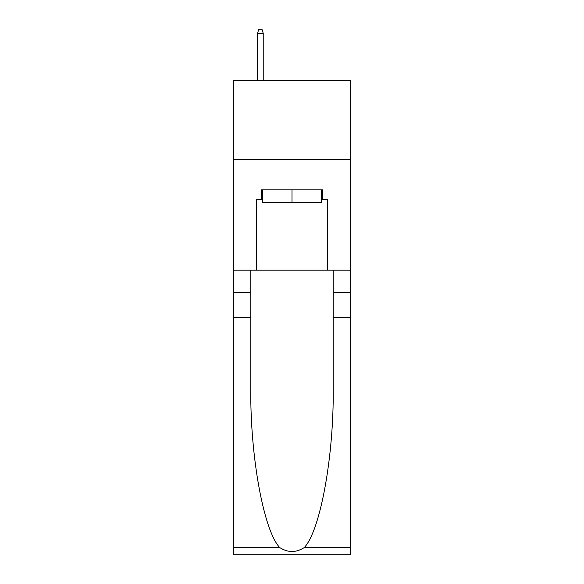 <?xml version="1.0" encoding="UTF-8"?>
<svg xmlns="http://www.w3.org/2000/svg" width="584" height="584" viewBox="0 0 584 584"><rect width="100%" height="100%" fill="white"/><g stroke="black" fill="none" stroke-linecap="round" stroke-linejoin="round"><path stroke-width="0.88" d="M350.502 159.49L350.502 80.431L233.498 80.431L233.498 159.49L350.502 159.49L350.502 270.18L327.58 270.18L327.58 199.341L322.521 199.341L322.521 189.851L261.479 189.851L261.479 199.341L262.428 199.341M321.572 189.851L321.572 202.502L262.428 202.502L262.428 189.851M292 189.851L292 202.502M304.235 547.588L350.502 547.588L350.502 554.8L233.498 554.8L233.498 317.616L250.806 317.616L250.806 388.134C249.967 455.527 263.639 530.827 279.765 547.588C287.912 552.785 296.073 552.785 304.235 547.588C320.361 530.827 334.033 455.527 333.194 388.134L333.194 270.18M333.194 317.616L350.502 317.616L350.502 270.18M233.498 317.616L233.498 159.49M250.806 270.18L250.806 317.616M350.502 547.588L350.502 317.616M233.498 270.18L256.42 270.18L256.42 199.341L261.479 199.341M256.42 270.18L327.58 270.18M321.572 199.341L322.521 199.341M263.223 80.431L263.223 33.31L257.529 33.31L257.529 80.431M257.529 33.31L258.792 29.2L261.953 29.2L263.223 33.31M333.194 292.314L350.502 292.314M250.806 292.314L233.498 292.314M233.498 547.588L279.765 547.588"/></g></svg>
